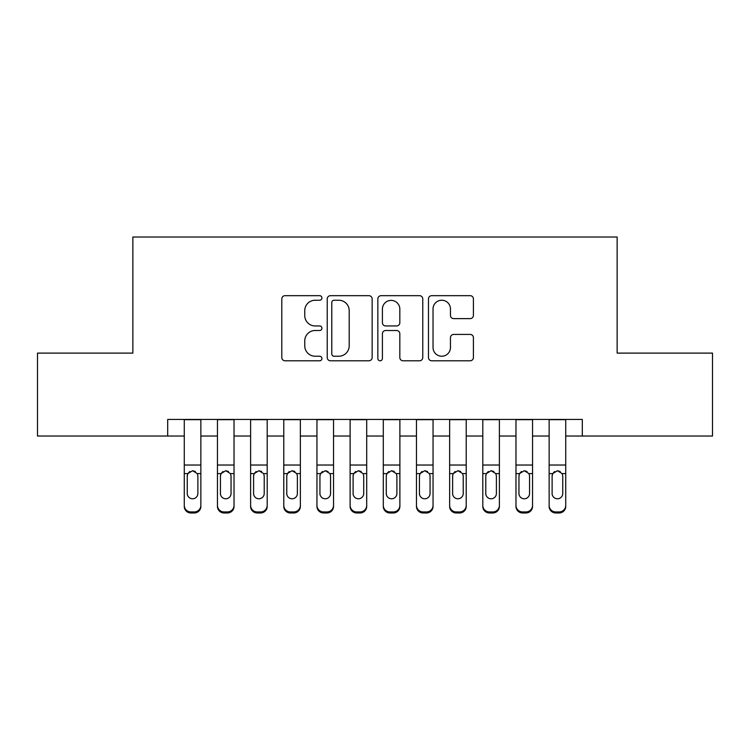 <?xml version="1.0" encoding="UTF-8"?>
<svg xmlns="http://www.w3.org/2000/svg" width="750" height="750" viewBox="0 0 750 750"><rect width="100%" height="100%" fill="white"/><g stroke="black" fill="none" stroke-linecap="round" stroke-linejoin="round"><path stroke-width="1.12" d="M321.928 297.956A2.278 2.278 0 0 0 319.65 295.669L285.056 295.669A3.253 3.253 0 0 0 281.803 298.931L281.803 357.534A3.253 3.253 0 0 0 285.056 360.787L319.65 360.787A2.278 2.278 0 0 0 321.928 358.509A2.278 2.278 0 0 0 319.65 356.231L315.178 356.231A10.416 10.416 0 0 1 304.753 345.816L304.753 340.931A10.416 10.416 0 0 1 315.178 330.506L319.65 330.506A2.278 2.278 0 0 0 321.928 328.228A2.278 2.278 0 0 0 319.65 325.95L315.178 325.95A10.416 10.416 0 0 1 304.753 315.534L304.753 310.65A10.416 10.416 0 0 1 315.178 300.234L319.65 300.234A2.278 2.278 0 0 0 321.928 297.956M470.147 318.628A3.253 3.253 0 0 0 473.409 315.375L473.409 298.931A3.253 3.253 0 0 0 470.147 295.669L431.728 295.669A3.253 3.253 0 0 0 428.475 298.931L428.475 357.534A3.253 3.253 0 0 0 431.728 360.787L470.147 360.787A3.253 3.253 0 0 0 473.409 357.534L473.409 337.669A3.253 3.253 0 0 0 470.147 334.416L453.712 334.416A3.253 3.253 0 0 0 450.45 337.669L450.45 347.522A8.709 8.709 0 0 1 441.741 356.231A8.709 8.709 0 0 1 433.031 347.522L433.031 308.944A8.709 8.709 0 0 1 441.741 300.234A8.709 8.709 0 0 1 450.45 308.944L450.45 315.375A3.253 3.253 0 0 0 453.712 318.628L470.147 318.628M167.691 436.031L37.5 436.031L37.5 353.109L132.863 353.109L132.863 237.019L617.137 237.019L617.137 353.109L712.5 353.109L712.5 436.031L582.309 436.031L582.309 419.447L167.691 419.447L167.691 436.031L184.275 436.031M372.15 298.931A3.253 3.253 0 0 0 368.897 295.669L330.478 295.669A3.253 3.253 0 0 0 327.225 298.931L327.225 357.534A3.253 3.253 0 0 0 330.478 360.787L368.897 360.787A3.253 3.253 0 0 0 372.15 357.534L372.15 298.931M381.103 295.669L419.522 295.669A3.253 3.253 0 0 1 422.775 298.931L422.775 357.534A3.253 3.253 0 0 1 419.522 360.787L403.078 360.787A3.253 3.253 0 0 1 399.825 357.534L399.825 333.769A3.253 3.253 0 0 0 396.572 330.506L385.659 330.506A3.253 3.253 0 0 0 382.406 333.769L382.406 358.509A2.278 2.278 0 0 1 380.128 360.787A2.278 2.278 0 0 1 377.85 358.509L377.85 298.931A3.253 3.253 0 0 1 381.103 295.669M200.859 436.031L217.444 436.031M234.028 436.031L250.612 436.031M267.197 436.031L283.781 436.031M300.366 436.031L316.95 436.031M333.534 436.031L350.119 436.031M366.703 436.031L383.297 436.031M399.881 436.031L416.466 436.031M433.05 436.031L449.634 436.031M466.219 436.031L482.803 436.031M499.387 436.031L515.972 436.031M532.556 436.031L549.141 436.031M565.725 436.031L582.309 436.031M334.059 300.234A2.278 2.278 0 0 0 331.781 302.512L331.781 353.953A2.278 2.278 0 0 0 334.059 356.231L338.775 356.231A10.416 10.416 0 0 0 349.2 345.816L349.2 310.65A10.416 10.416 0 0 0 338.775 300.234L334.059 300.234M399.825 309.103A8.709 8.709 0 0 0 391.116 300.394A8.709 8.709 0 0 0 382.406 309.103L382.406 322.697A3.253 3.253 0 0 0 385.659 325.95L396.572 325.95A3.253 3.253 0 0 0 399.825 322.697L399.825 309.103M184.275 474.637L184.275 505.369A6.638 6.581 -0 0 0 190.912 511.95L194.222 511.95A6.638 6.581 -0 0 0 200.859 505.369L200.859 506.4A6.638 6.581 180 0 1 194.222 512.981L194.222 511.95M197.878 493.519L197.878 476.044L197.878 493.519A5.306 5.269 180 0 1 192.572 498.778A5.306 5.269 180 0 0 197.878 493.519M187.256 494.559L187.256 493.519A5.306 5.269 180 0 0 192.572 498.778M189.797 471.497L187.847 473.606L187.256 475.641M195.338 471.497L192.572 470.709L197.287 473.606L197.878 476.044M200.859 419.447L200.859 505.369M184.275 419.447L184.275 506.4A6.638 6.581 180 0 0 190.912 512.981L194.222 512.981M184.275 473.606L187.847 473.606L187.256 476.044L187.256 493.519M187.847 473.606L192.572 470.709M217.444 474.637L217.444 506.4A6.638 6.581 180 0 0 224.081 512.981L227.4 512.981L227.4 511.95A6.638 6.581 0 0 0 234.028 505.369L234.028 506.4A6.638 6.581 180 0 1 227.4 512.981M231.047 493.519L231.047 476.044L231.047 493.519A5.306 5.269 180 0 1 225.741 498.778A5.306 5.269 180 0 0 231.047 493.519M220.434 494.559L220.434 493.519A5.306 5.269 180 0 0 225.741 498.778M222.966 471.497L221.016 473.606L220.434 475.641M228.506 471.497L225.741 470.709L230.456 473.606L231.047 476.044M250.612 474.637L250.612 506.4A6.638 6.581 180 0 0 257.25 512.981L260.569 512.981L260.569 511.95A6.638 6.581 0 0 0 267.197 505.369L267.197 506.4A6.638 6.581 180 0 1 260.569 512.981M264.216 493.519L264.216 476.044L264.216 493.519A5.306 5.269 180 0 1 258.909 498.778A5.306 5.269 180 0 0 264.216 493.519M253.603 494.559L253.603 493.519A5.306 5.269 180 0 0 258.909 498.778M256.134 471.497L254.184 473.606L253.603 475.641M261.675 471.497L258.909 470.709L263.625 473.606L264.216 476.044M283.781 474.637L283.781 506.4A6.638 6.581 180 0 0 290.419 512.981L293.738 512.981L293.738 511.95A6.638 6.581 0 0 0 300.366 505.369L300.366 506.4A6.638 6.581 180 0 1 293.738 512.981M297.384 493.519L297.384 476.044L297.384 493.519A5.306 5.269 180 0 1 292.078 498.778A5.306 5.269 180 0 0 297.384 493.519M286.772 494.559L286.772 493.519A5.306 5.269 180 0 0 292.078 498.778M289.303 471.497L287.353 473.606L286.772 475.641M294.844 471.497L292.078 470.709L296.794 473.606L297.384 476.044M316.95 474.637L316.95 506.4A6.638 6.581 180 0 0 323.588 512.981L326.906 512.981L326.906 511.95A6.638 6.581 0 0 0 333.534 505.369L333.534 506.4A6.638 6.581 180 0 1 326.906 512.981M330.553 493.519L330.553 476.044L330.553 493.519A5.306 5.269 180 0 1 325.247 498.778A5.306 5.269 180 0 0 330.553 493.519M319.941 494.559L319.941 493.519A5.306 5.269 180 0 0 325.247 498.778M322.472 471.497L320.522 473.606L319.941 475.641M328.012 471.497L325.247 470.709L329.962 473.606L330.553 476.044M234.028 419.447L234.028 506.4M217.444 419.447L217.444 505.369A6.638 6.581 0 0 0 224.081 511.95L227.4 511.95M224.081 511.95L224.081 512.981A6.638 6.581 180 0 1 217.444 506.4L217.444 505.369L217.444 506.4M217.444 473.606L221.016 473.606L220.434 476.044L220.434 493.519M221.016 473.606L225.741 470.709M267.197 419.447L267.197 506.4M250.612 419.447L250.612 505.369A6.638 6.581 0 0 0 257.25 511.95L260.569 511.95M257.25 511.95L257.25 512.981A6.638 6.581 180 0 1 250.612 506.4L250.612 505.369L250.612 506.4M250.612 473.606L254.184 473.606L253.603 476.044L253.603 493.519M254.184 473.606L258.909 470.709M300.366 419.447L300.366 506.4M283.781 419.447L283.781 505.369A6.638 6.581 0 0 0 290.419 511.95L293.738 511.95M290.419 511.95L290.419 512.981A6.638 6.581 180 0 1 283.781 506.4L283.781 505.369L283.781 506.4M283.781 473.606L287.353 473.606L286.772 476.044L286.772 493.519M287.353 473.606L292.078 470.709M333.534 419.447L333.534 506.4M316.95 419.447L316.95 505.369A6.638 6.581 0 0 0 323.588 511.95L326.906 511.95M323.588 511.95L323.588 512.981A6.638 6.581 180 0 1 316.95 506.4L316.95 505.369L316.95 506.4M316.95 473.606L320.522 473.606L319.941 476.044L319.941 493.519M320.522 473.606L325.247 470.709M350.119 474.637L350.119 506.4A6.638 6.581 180 0 0 356.756 512.981L360.075 512.981L360.075 511.95A6.638 6.581 0 0 0 366.703 505.369L366.703 506.4A6.638 6.581 180 0 1 360.075 512.981M363.722 493.519L363.722 476.044L363.722 493.519A5.306 5.269 180 0 1 358.416 498.778A5.306 5.269 180 0 0 363.722 493.519M353.109 494.559L353.109 493.519A5.306 5.269 180 0 0 358.416 498.778M355.65 471.497L353.7 473.606L353.109 475.641M361.181 471.497L358.416 470.709L363.131 473.606L363.722 476.044M366.703 419.447L366.703 506.4M350.119 419.447L350.119 505.369A6.638 6.581 0 0 0 356.756 511.95L360.075 511.95M356.756 511.95L356.756 512.981A6.638 6.581 180 0 1 350.119 506.4L350.119 505.369L350.119 506.4M350.119 473.606L353.7 473.606L353.109 476.044L353.109 493.519M353.7 473.606L358.416 470.709M383.297 474.637L383.297 506.4A6.638 6.581 180 0 0 389.925 512.981L393.244 512.981L393.244 511.95A6.638 6.581 0 0 0 399.881 505.369L399.881 506.4A6.638 6.581 180 0 1 393.244 512.981M396.891 493.519L396.891 476.044L396.891 493.519A5.306 5.269 180 0 1 391.584 498.778A5.306 5.269 180 0 0 396.891 493.519M386.278 494.559L386.278 493.519A5.306 5.269 180 0 0 391.584 498.778M388.819 471.497L386.869 473.606L386.278 475.641M394.35 471.497L391.584 470.709L396.3 473.606L396.891 476.044M399.881 419.447L399.881 506.4M383.297 419.447L383.297 505.369A6.638 6.581 0 0 0 389.925 511.95L393.244 511.95M389.925 511.95L389.925 512.981A6.638 6.581 180 0 1 383.297 506.4L383.297 505.369L383.297 506.4M383.297 473.606L386.869 473.606L386.278 476.044L386.278 493.519M386.869 473.606L391.584 470.709M416.466 474.637L416.466 506.4A6.638 6.581 180 0 0 423.094 512.981L426.412 512.981L426.412 511.95A6.638 6.581 0 0 0 433.05 505.369L433.05 506.4A6.638 6.581 180 0 1 426.412 512.981M430.059 493.519L430.059 476.044L430.059 493.519A5.306 5.269 180 0 1 424.753 498.778A5.306 5.269 180 0 0 430.059 493.519M419.447 494.559L419.447 493.519A5.306 5.269 180 0 0 424.753 498.778M421.988 471.497L420.038 473.606L419.447 475.641M427.528 471.497L424.753 470.709L429.478 473.606L430.059 476.044M433.05 419.447L433.05 506.4M416.466 419.447L416.466 505.369A6.638 6.581 0 0 0 423.094 511.95L426.412 511.95M423.094 511.95L423.094 512.981A6.638 6.581 180 0 1 416.466 506.4L416.466 505.369L416.466 506.4M416.466 473.606L420.038 473.606L419.447 476.044L419.447 493.519M420.038 473.606L424.753 470.709M449.634 474.637L449.634 506.4A6.638 6.581 180 0 0 456.262 512.981L459.581 512.981L459.581 511.95A6.638 6.581 0 0 0 466.219 505.369L466.219 506.4A6.638 6.581 180 0 1 459.581 512.981M463.228 493.519L463.228 476.044L463.228 493.519A5.306 5.269 180 0 1 457.922 498.778A5.306 5.269 180 0 0 463.228 493.519M452.616 494.559L452.616 493.519A5.306 5.269 180 0 0 457.922 498.778M455.156 471.497L453.206 473.606L452.616 475.641M460.697 471.497L457.922 470.709L462.647 473.606L463.228 476.044M466.219 419.447L466.219 506.4M449.634 419.447L449.634 505.369A6.638 6.581 0 0 0 456.262 511.95L459.581 511.95M456.262 511.95L456.262 512.981A6.638 6.581 180 0 1 449.634 506.4L449.634 505.369L449.634 506.4M449.634 473.606L453.206 473.606L452.616 476.044L452.616 493.519M453.206 473.606L457.922 470.709M482.803 474.637L482.803 506.4A6.638 6.581 180 0 0 489.431 512.981L492.75 512.981L492.75 511.95A6.638 6.581 0 0 0 499.387 505.369L499.387 506.4A6.638 6.581 180 0 1 492.75 512.981M496.397 493.519L496.397 476.044L496.397 493.519A5.306 5.269 180 0 1 491.091 498.778A5.306 5.269 180 0 0 496.397 493.519M485.784 494.559L485.784 493.519A5.306 5.269 180 0 0 491.091 498.778M488.325 471.497L486.375 473.606L485.784 475.641M493.866 471.497L491.091 470.709L495.816 473.606L496.397 476.044M499.387 419.447L499.387 506.4M482.803 419.447L482.803 505.369A6.638 6.581 0 0 0 489.431 511.95L492.75 511.95M489.431 511.95L489.431 512.981A6.638 6.581 180 0 1 482.803 506.4L482.803 505.369L482.803 506.4M482.803 473.606L486.375 473.606L485.784 476.044L485.784 493.519M486.375 473.606L491.091 470.709M515.972 474.637L515.972 506.4A6.638 6.581 180 0 0 522.6 512.981L525.919 512.981L525.919 511.95A6.638 6.581 0 0 0 532.556 505.369L532.556 506.4A6.638 6.581 180 0 1 525.919 512.981M529.566 493.519L529.566 476.044L529.566 493.519A5.306 5.269 180 0 1 524.259 498.778A5.306 5.269 180 0 0 529.566 493.519M518.953 494.559L518.953 493.519A5.306 5.269 180 0 0 524.259 498.778M521.494 471.497L519.544 473.606L518.953 475.641M527.034 471.497L524.259 470.709L528.984 473.606L529.566 476.044M532.556 419.447L532.556 506.4M515.972 419.447L515.972 505.369A6.638 6.581 0 0 0 522.6 511.95L525.919 511.95M522.6 511.95L522.6 512.981A6.638 6.581 180 0 1 515.972 506.4L515.972 505.369L515.972 506.4M515.972 473.606L519.544 473.606L518.953 476.044L518.953 493.519M519.544 473.606L524.259 470.709M549.141 474.637L549.141 506.4A6.638 6.581 180 0 0 555.778 512.981L559.087 512.981L559.087 511.95A6.638 6.581 0 0 0 565.725 505.369L565.725 506.4A6.638 6.581 180 0 1 559.087 512.981M562.744 493.519L562.744 476.044L562.744 493.519A5.306 5.269 180 0 1 557.428 498.778A5.306 5.269 180 0 0 562.744 493.519M552.122 494.559L552.122 493.519A5.306 5.269 180 0 0 557.428 498.778M554.663 471.497L552.712 473.606L552.122 475.641M560.203 471.497L557.428 470.709L562.153 473.606L562.744 476.044M565.725 419.447L565.725 506.4M549.141 419.447L549.141 505.369A6.638 6.581 0 0 0 555.778 511.95L559.087 511.95M555.778 511.95L555.778 512.981A6.638 6.581 180 0 1 549.141 506.4L549.141 505.369L549.141 506.4M549.141 473.606L552.712 473.606L552.122 476.044L552.122 493.519M552.712 473.606L557.428 470.709M197.287 473.606L200.859 473.606M184.275 465.028L200.859 465.028M184.275 419.681L200.859 419.681M190.912 511.95L190.912 512.981M230.456 473.606L234.028 473.606M217.444 465.028L234.028 465.028M217.444 419.681L234.028 419.681M263.625 473.606L267.197 473.606M250.612 465.028L267.197 465.028M250.612 419.681L267.197 419.681M296.794 473.606L300.366 473.606M283.781 465.028L300.366 465.028M283.781 419.681L300.366 419.681M329.962 473.606L333.534 473.606M316.95 465.028L333.534 465.028M316.95 419.681L333.534 419.681M363.131 473.606L366.703 473.606M350.119 465.028L366.703 465.028M350.119 419.681L366.703 419.681M396.3 473.606L399.881 473.606M383.297 465.028L399.881 465.028M383.297 419.681L399.881 419.681M429.478 473.606L433.05 473.606M416.466 465.028L433.05 465.028M416.466 419.681L433.05 419.681M462.647 473.606L466.219 473.606M449.634 465.028L466.219 465.028M449.634 419.681L466.219 419.681M495.816 473.606L499.387 473.606M482.803 465.028L499.387 465.028M482.803 419.681L499.387 419.681M528.984 473.606L532.556 473.606M515.972 465.028L532.556 465.028M515.972 419.681L532.556 419.681M562.153 473.606L565.725 473.606M549.141 465.028L565.725 465.028M549.141 419.681L565.725 419.681"/></g></svg>
